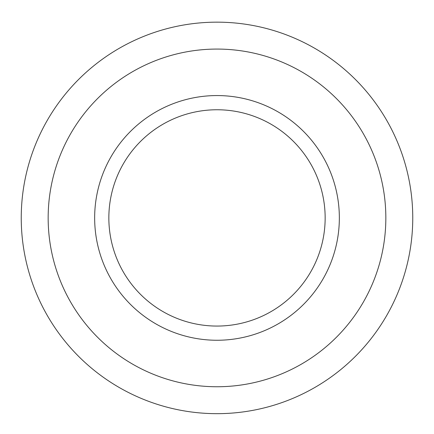 <?xml version="1.0" encoding="UTF-8"?>
<svg xmlns="http://www.w3.org/2000/svg" width="434" height="434" viewBox="0 0 434 434"><rect width="100%" height="100%" fill="white"/><g stroke="black" fill="none" stroke-linecap="round" stroke-linejoin="round"><path stroke-width="0.65" d="M217 22.156A195.756 195.756 0 0 0 47.469 315.789A195.756 195.756 0 0 0 386.531 315.789A195.756 195.756 0 0 0 217 22.156M217 49.069A168.842 168.842 0 0 0 70.78 302.33A168.842 168.842 0 0 0 363.22 302.33A168.842 168.842 0 0 0 217 49.069M217 95.561A122.35 122.35 0 0 0 111.044 279.084A122.35 122.35 0 0 0 322.956 279.084A122.35 122.35 0 0 0 217 95.561M217 109.759A108.153 108.153 0 0 0 123.337 271.988A108.153 108.153 0 0 0 310.663 271.988A108.153 108.153 0 0 0 217 109.759"/></g></svg>
